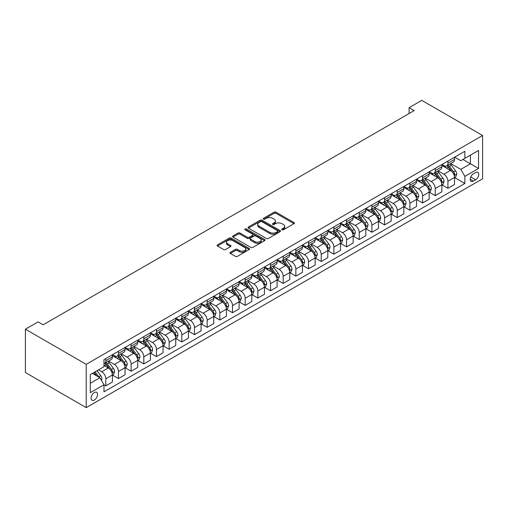 <?xml version="1.0" encoding="UTF-8"?>
<svg xmlns="http://www.w3.org/2000/svg" width="508" height="508" viewBox="0 0 508 508"><rect width="100%" height="100%" fill="white"/><g stroke="black" fill="none" stroke-linecap="round" stroke-linejoin="round"><path stroke-width="0.76" d="M282.01 229.787A0.984 0.572 0 0 0 283.401 229.787L293.973 223.685A1.41 0.813 0 0 0 294.386 223.107A1.41 0.813 0 0 0 293.973 222.536L276.06 212.192A1.41 0.813 0 0 0 274.072 212.192L263.5 218.294A0.984 0.572 0 0 0 263.214 218.7A0.984 0.572 0 0 0 263.5 219.1A0.984 0.572 0 0 0 264.89 219.1L266.262 218.313A4.502 2.597 0 0 1 272.631 218.313L274.123 219.17A4.502 2.597 0 0 1 275.444 221.012A4.502 2.597 0 0 1 274.123 222.847L272.752 223.641A0.984 0.572 0 0 0 272.466 224.041A0.984 0.572 0 0 0 272.752 224.441A0.984 0.572 0 0 0 274.149 224.441L275.514 223.653A4.502 2.597 0 0 1 281.883 223.653L283.375 224.517A4.502 2.597 0 0 1 284.696 226.352A4.502 2.597 0 0 1 283.375 228.194L282.01 228.981A0.984 0.572 0 0 0 281.718 229.381A0.984 0.572 0 0 0 282.01 229.787L282.01 228.981M94.336 400.031A4.585 2.648 120 0 0 97.333 395.986A4.585 2.648 120 0 0 96.628 392.309A4.585 2.648 120 0 0 94.336 392.538A4.585 2.648 120 0 0 91.338 396.577A4.585 2.648 120 0 0 92.043 400.253A4.585 2.648 120 0 0 94.336 400.031M230.391 252.292A1.41 0.813 0 0 0 229.978 252.863A1.41 0.813 0 0 0 230.391 253.441L235.414 256.343A1.41 0.813 0 0 0 237.407 256.343L249.149 249.561A1.41 0.813 0 0 0 249.561 248.99A1.41 0.813 0 0 0 249.149 248.412L231.235 238.074A1.41 0.813 0 0 0 229.248 238.074L217.5 244.85A1.41 0.813 0 0 0 217.094 245.428A1.41 0.813 0 0 0 217.5 245.999L223.571 249.504A1.41 0.813 0 0 0 225.565 249.504L230.588 246.602A1.41 0.813 0 0 0 231 246.031A1.41 0.813 0 0 0 230.588 245.453L227.578 243.719A3.766 2.172 0 0 1 226.473 242.183A3.766 2.172 0 0 1 228.797 240.17A3.766 2.172 0 0 1 232.899 240.646L244.691 247.453A3.766 2.172 0 0 1 245.796 248.99A3.766 2.172 0 0 1 243.472 250.996A3.766 2.172 0 0 1 239.37 250.527L237.407 249.39A1.41 0.813 0 0 0 235.414 249.39L230.391 252.292L230.391 253.441M482.6 135.477L421.773 100.362L409.105 107.677L414.172 110.604L43.142 324.822L38.075 321.894L25.4 329.209L86.227 364.325L482.6 135.477L482.6 178.791L86.227 407.638L86.227 364.325M266.363 238.474A1.41 0.813 0 0 0 268.351 238.474L280.092 231.699A1.41 0.813 0 0 0 280.505 231.121A1.41 0.813 0 0 0 280.092 230.549L262.179 220.205A1.41 0.813 0 0 0 260.191 220.205L248.45 226.987A1.41 0.813 0 0 0 248.037 227.559A1.41 0.813 0 0 0 248.45 228.136L266.363 238.474M245.408 229.997A0.984 0.572 0 0 1 246.412 230.137L264.598 240.64L252.876 247.409A1.41 0.813 0 0 1 250.889 247.409L232.975 237.065L238.004 234.188L238.004 233.02L232.975 235.922A1.41 0.813 0 0 0 232.562 236.493A1.41 0.813 0 0 0 232.975 237.065L232.975 235.922M238.004 234.188A1.41 0.813 0 0 1 239.992 234.188L239.992 233.02A1.41 0.813 0 0 0 238.004 233.02M239.992 233.02L247.256 237.211A1.41 0.813 0 0 0 249.244 237.211L252.578 235.287A1.41 0.813 0 0 0 252.99 234.715A1.41 0.813 0 0 0 252.578 234.137L245.015 229.775A0.984 0.572 0 0 1 244.729 229.368A0.984 0.572 0 0 1 245.339 228.841A0.984 0.572 0 0 1 246.412 228.968L264.617 239.478A1.41 0.813 0 0 1 265.03 240.055A1.41 0.813 0 0 1 264.617 240.627L264.617 239.478M475.602 172.529L473.373 173.819A4.445 2.565 120 0 0 470.471 177.73A4.445 2.565 120 0 0 471.151 181.292A4.445 2.565 120 0 0 473.373 181.077L475.602 179.788A4.445 2.565 120 0 0 478.511 175.87A4.445 2.565 120 0 0 477.825 172.307A4.445 2.565 120 0 0 475.602 172.529M454.673 157.162L460.807 160.706L464.858 158.363L464.858 151.282L103.969 359.645L103.969 366.725L90.278 374.625L90.278 392.652L103.969 384.753L103.969 391.833L464.858 183.477L464.858 176.39L460.807 169.367L450.723 163.551M464.858 158.363L478.542 150.463L478.542 168.491L464.858 176.39M25.4 329.209L25.4 372.523L86.227 407.638M409.105 107.677L409.105 113.532M462.934 159.474L470.433 163.811L470.433 155.143L478.542 150.463M460.807 169.367L470.433 163.811L478.542 168.491M90.278 383.286L99.911 377.73L92.412 373.399M103.969 384.81L105.791 385.864L105.791 378.784A5.734 3.308 -120 0 0 101.733 371.761L98.489 369.887M105.791 385.864L112.382 382.06L112.382 374.98A5.734 3.308 -120 0 0 108.325 367.957L103.969 365.436M112.535 375.126L118.459 378.549L118.459 371.469A5.734 3.308 -120 0 0 114.408 364.446L108.585 361.08M118.459 378.549L125.051 374.745L125.051 367.659A5.734 3.308 -120 0 0 120.999 360.636L112.382 355.663M125.203 367.811L131.134 371.234L131.134 364.147A5.734 3.308 -120 0 0 127.076 357.124L121.26 353.765M131.134 371.234L137.725 367.43L137.725 360.343A5.734 3.308 -120 0 0 133.667 353.32L125.051 348.348M137.878 360.49L143.808 363.918L143.808 356.832A5.734 3.308 -120 0 0 139.751 349.809L133.928 346.45M143.808 363.918L150.393 360.115L150.393 353.028A5.734 3.308 -120 0 0 146.342 346.005L137.725 341.033M150.546 353.174L156.477 356.597L156.477 349.517A5.734 3.308 -120 0 0 152.425 342.494L146.602 339.134M156.477 356.597L163.068 352.793L163.068 345.713A5.734 3.308 -120 0 0 159.01 338.69L150.393 333.718M163.22 345.859L169.151 349.282L169.151 342.202A5.734 3.308 -120 0 0 165.094 335.178L159.271 331.819M169.151 349.282L175.736 345.478L175.736 338.398A5.734 3.308 -120 0 0 171.685 331.375L163.068 326.396M175.889 338.544L181.82 341.967L181.82 334.886A5.734 3.308 -120 0 0 177.768 327.863L171.945 324.504M181.82 341.967L188.411 338.163L188.411 331.083A5.734 3.308 -120 0 0 184.353 324.06L175.736 319.081M188.563 331.229L194.494 334.651L194.494 327.571A5.734 3.308 -120 0 0 190.436 320.548L184.614 317.183M194.494 334.651L201.085 330.848L201.085 323.767A5.734 3.308 -120 0 0 197.028 316.744L188.411 311.766M201.231 323.913L207.162 327.336L207.162 320.256A5.734 3.308 -120 0 0 203.111 313.233L197.288 309.867M207.162 327.336L213.754 323.533L213.754 316.452A5.734 3.308 -120 0 0 209.702 309.429L201.085 304.451M213.906 316.598L219.837 320.021L219.837 312.941A5.734 3.308 -120 0 0 215.779 305.918L209.956 302.552M219.837 320.021L226.428 316.217L226.428 309.131A5.734 3.308 -120 0 0 222.371 302.108L213.754 297.136M226.581 309.283L232.512 312.706L232.512 305.619A5.734 3.308 -120 0 0 228.454 298.596L222.631 295.237M232.512 312.706L239.097 308.902L239.097 301.815A5.734 3.308 -120 0 0 235.045 294.792L226.428 289.82M239.249 301.962L245.18 305.391L245.18 298.304A5.734 3.308 -120 0 0 241.129 291.281L235.306 287.922M245.18 305.391L251.771 301.581L251.771 294.5A5.734 3.308 -120 0 0 247.714 287.477L239.097 282.505M251.924 294.646L257.854 298.069L257.854 290.989A5.734 3.308 -120 0 0 253.797 283.966L247.974 280.606M257.854 298.069L264.439 294.265L264.439 287.185A5.734 3.308 -120 0 0 260.388 280.162L251.771 275.19M264.592 287.331L270.523 290.754L270.523 283.674A5.734 3.308 -120 0 0 266.471 276.65L260.648 273.291M270.523 290.754L277.114 286.95L277.114 279.87A5.734 3.308 -120 0 0 273.056 272.847L264.439 267.868M277.266 280.016L283.197 283.439L283.197 276.358A5.734 3.308 -120 0 0 279.14 269.335L273.317 265.976M283.197 283.439L289.782 279.635L289.782 272.555A5.734 3.308 -120 0 0 285.731 265.532L277.114 260.553M289.935 272.701L295.866 276.123L295.866 269.043A5.734 3.308 -120 0 0 291.814 262.02L285.991 258.655M295.866 276.123L302.457 272.32L302.457 265.24A5.734 3.308 -120 0 0 298.399 258.216L289.782 253.238M302.609 265.386L308.54 268.808L308.54 261.728A5.734 3.308 -120 0 0 304.483 254.705L298.66 251.339M308.54 268.808L315.131 265.005L315.131 257.924A5.734 3.308 -120 0 0 311.074 250.901L302.457 245.923M315.284 258.07L321.208 261.493L321.208 254.413A5.734 3.308 -120 0 0 317.157 247.383L311.334 244.024M321.208 261.493L327.8 257.689L327.8 250.603A5.734 3.308 -120 0 0 323.748 243.58L315.131 238.608M327.952 250.749L333.883 254.178L333.883 247.091A5.734 3.308 -120 0 0 329.825 240.068L324.009 236.709M333.883 254.178L340.474 250.374L340.474 243.288A5.734 3.308 -120 0 0 336.417 236.264L327.8 231.292M340.627 243.434L346.558 246.863L346.558 239.776A5.734 3.308 -120 0 0 342.5 232.753L336.677 229.394M346.558 246.863L353.143 243.053L353.143 235.972A5.734 3.308 -120 0 0 349.091 228.949L340.474 223.977M353.295 236.118L359.226 239.541L359.226 232.461A5.734 3.308 -120 0 0 355.175 225.438L349.352 222.079M359.226 239.541L365.817 235.737L365.817 228.657A5.734 3.308 -120 0 0 361.76 221.634L353.143 216.662M365.97 228.803L371.9 232.226L371.9 225.146A5.734 3.308 -120 0 0 367.843 218.123L362.02 214.763M371.9 232.226L378.485 228.422L378.485 221.342A5.734 3.308 -120 0 0 374.434 214.319L365.817 209.34M378.638 221.488L384.569 224.911L384.569 217.83A5.734 3.308 -120 0 0 380.517 210.807L374.694 207.442M384.569 224.911L391.16 221.107L391.16 214.027A5.734 3.308 -120 0 0 387.102 207.004L378.485 202.025M391.312 214.173L397.243 217.595L397.243 210.515A5.734 3.308 -120 0 0 393.186 203.492L387.363 200.127M397.243 217.595L403.835 213.792L403.835 206.712A5.734 3.308 -120 0 0 399.777 199.688L391.16 194.71M403.987 206.858L409.912 210.28L409.912 203.2A5.734 3.308 -120 0 0 405.86 196.177L400.037 192.811M409.912 210.28L416.503 206.477L416.503 199.396A5.734 3.308 -120 0 0 412.452 192.367L403.835 187.395M416.655 199.542L422.586 202.965L422.586 195.885A5.734 3.308 -120 0 0 418.529 188.855L412.712 185.496M422.586 202.965L429.177 199.161L429.177 192.075A5.734 3.308 -120 0 0 425.12 185.052L416.503 180.08M429.33 192.221L435.261 195.65L435.261 188.563A5.734 3.308 -120 0 0 431.203 181.54L425.38 178.181M435.261 195.65L441.846 191.846L441.846 184.76A5.734 3.308 -120 0 0 437.794 177.736L429.177 172.764M441.998 184.906L447.929 188.335L447.929 181.248A5.734 3.308 -120 0 0 443.878 174.225L438.055 170.866M447.929 188.335L454.52 184.525L454.52 177.444A5.734 3.308 -120 0 0 450.463 170.421L441.846 165.449M441.998 164.484L443.878 165.564A5.734 3.308 -120 0 0 446.742 165.849A5.734 3.308 -120 0 0 447.929 163.22L447.929 161.055M429.33 171.799L431.203 172.879A5.734 3.308 -120 0 0 434.073 173.165A5.734 3.308 -120 0 0 435.261 170.536L435.261 168.37M416.655 179.114L418.529 180.194A5.734 3.308 -120 0 0 421.399 180.48A5.734 3.308 -120 0 0 422.586 177.857L422.586 175.692M403.981 186.43L405.86 187.509A5.734 3.308 -120 0 0 408.724 187.795A5.734 3.308 -120 0 0 409.912 185.172L409.912 183.007M391.312 193.745L393.186 194.831A5.734 3.308 -120 0 0 396.056 195.11A5.734 3.308 -120 0 0 397.243 192.488L397.243 190.322M378.638 201.06L380.517 202.146A5.734 3.308 -120 0 0 383.381 202.425A5.734 3.308 -120 0 0 384.569 199.803L384.569 197.637M365.97 208.375L367.843 209.461A5.734 3.308 -120 0 0 370.713 209.747A5.734 3.308 -120 0 0 371.9 207.118L371.9 204.953M353.295 215.69L355.175 216.776A5.734 3.308 -120 0 0 358.038 217.062A5.734 3.308 -120 0 0 359.226 214.433L359.226 212.268M340.627 223.012L342.5 224.091A5.734 3.308 -120 0 0 345.37 224.377A5.734 3.308 -120 0 0 346.558 221.748L346.558 219.583M327.952 230.327L329.825 231.407A5.734 3.308 -120 0 0 332.696 231.692A5.734 3.308 -120 0 0 333.883 229.07L333.883 226.898M315.284 237.642L317.157 238.722A5.734 3.308 -120 0 0 320.021 239.008A5.734 3.308 -120 0 0 321.208 236.385L321.208 234.22M302.609 244.958L304.483 246.037A5.734 3.308 -120 0 0 307.353 246.323A5.734 3.308 -120 0 0 308.54 243.7L308.54 241.535M289.935 252.273L291.814 253.359A5.734 3.308 -120 0 0 294.678 253.638A5.734 3.308 -120 0 0 295.866 251.016L295.866 248.85M277.266 259.588L279.14 260.674A5.734 3.308 -120 0 0 282.01 260.953A5.734 3.308 -120 0 0 283.197 258.331L283.197 256.165M264.592 266.903L266.471 267.989A5.734 3.308 -120 0 0 269.335 268.275A5.734 3.308 -120 0 0 270.523 265.646L270.523 263.481M251.924 274.218L253.797 275.304A5.734 3.308 -120 0 0 256.667 275.59A5.734 3.308 -120 0 0 257.854 272.961L257.854 270.796M239.249 281.54L241.129 282.619A5.734 3.308 -120 0 0 243.992 282.905A5.734 3.308 -120 0 0 245.18 280.276L245.18 278.111M226.581 288.855L228.454 289.935A5.734 3.308 -120 0 0 231.318 290.22A5.734 3.308 -120 0 0 232.512 287.598L232.512 285.433M213.906 296.17L215.779 297.25A5.734 3.308 -120 0 0 218.65 297.536A5.734 3.308 -120 0 0 219.837 294.913L219.837 292.748M201.231 303.486L203.111 304.571A5.734 3.308 -120 0 0 205.975 304.851A5.734 3.308 -120 0 0 207.162 302.228L207.162 300.063M188.563 310.801L190.436 311.887A5.734 3.308 -120 0 0 193.307 312.166A5.734 3.308 -120 0 0 194.494 309.543L194.494 307.378M175.889 318.116L177.768 319.202A5.734 3.308 -120 0 0 180.632 319.481A5.734 3.308 -120 0 0 181.82 316.859L181.82 314.693M163.22 325.431L165.094 326.517A5.734 3.308 -120 0 0 167.964 326.803A5.734 3.308 -120 0 0 169.151 324.174L169.151 322.009M150.546 332.746L152.425 333.832A5.734 3.308 -120 0 0 155.289 334.118A5.734 3.308 -120 0 0 156.477 331.489L156.477 329.324M137.878 340.068L139.751 341.147A5.734 3.308 -120 0 0 142.621 341.433A5.734 3.308 -120 0 0 143.808 338.804L143.808 336.639M125.203 347.383L127.076 348.463A5.734 3.308 -120 0 0 129.946 348.748A5.734 3.308 -120 0 0 131.134 346.126L131.134 343.96M112.528 354.698L114.408 355.778A5.734 3.308 -120 0 0 117.272 356.064A5.734 3.308 -120 0 0 118.459 353.441L118.459 351.276M454.673 177.59L464.858 183.477M446.742 165.849L453.333 162.046A5.734 3.308 -120 0 0 454.52 159.417L454.52 157.251M434.073 173.165L440.658 169.361A5.734 3.308 -120 0 0 441.846 166.732L441.846 164.567M421.399 180.48L427.99 176.676A5.734 3.308 -120 0 0 429.177 174.054L429.177 171.882M408.724 187.795L415.315 183.991A5.734 3.308 -120 0 0 416.503 181.369L416.503 179.203M396.056 195.11L402.647 191.306A5.734 3.308 -120 0 0 403.835 188.684L403.835 186.519M383.381 202.425L389.973 198.622A5.734 3.308 -120 0 0 391.16 195.999L391.16 193.834M370.713 209.747L377.298 205.937A5.734 3.308 -120 0 0 378.485 203.314L378.485 201.149M358.038 217.062L364.63 213.258A5.734 3.308 -120 0 0 365.817 210.63L365.817 208.464M345.37 224.377L351.955 220.574A5.734 3.308 -120 0 0 353.143 217.945L353.143 215.779M332.696 231.692L339.287 227.889A5.734 3.308 -120 0 0 340.474 225.26L340.474 223.095M320.021 239.008L326.612 235.204A5.734 3.308 -120 0 0 327.8 232.581L327.8 230.41M307.353 246.323L313.944 242.519A5.734 3.308 -120 0 0 315.131 239.897L315.131 237.731M294.678 253.638L301.269 249.834A5.734 3.308 -120 0 0 302.457 247.212L302.457 245.046M282.01 260.953L288.595 257.15A5.734 3.308 -120 0 0 289.782 254.527L289.782 252.362M269.335 268.275L275.927 264.465A5.734 3.308 -120 0 0 277.114 261.842L277.114 259.677M256.667 275.59L263.252 271.786A5.734 3.308 -120 0 0 264.439 269.157L264.439 266.992M243.992 282.905L250.584 279.102A5.734 3.308 -120 0 0 251.771 276.473L251.771 274.307M231.318 290.22L237.909 286.417A5.734 3.308 -120 0 0 239.097 283.788L239.097 281.623M218.65 297.536L225.241 293.732A5.734 3.308 -120 0 0 226.428 291.109L226.428 288.944M205.975 304.851L212.566 301.047A5.734 3.308 -120 0 0 213.754 298.425L213.754 296.259M193.307 312.166L199.892 308.362A5.734 3.308 -120 0 0 201.085 305.74L201.085 303.574M180.632 319.481L187.223 315.678A5.734 3.308 -120 0 0 188.411 313.055L188.411 310.89M167.964 326.803L174.549 322.999A5.734 3.308 -120 0 0 175.736 320.37L175.736 318.205M155.289 334.118L161.881 330.314A5.734 3.308 -120 0 0 163.068 327.685L163.068 325.52M142.621 341.433L149.206 337.63A5.734 3.308 -120 0 0 150.393 335.001L150.393 332.835M129.946 348.748L136.538 344.945A5.734 3.308 -120 0 0 137.725 342.316L137.725 340.15M117.272 356.064L123.863 352.26A5.734 3.308 -120 0 0 125.051 349.637L125.051 347.472M103.969 363.614A5.734 3.308 -120 0 0 104.604 363.379L111.195 359.575A5.734 3.308 -120 0 0 112.382 356.953L112.382 354.787M104.604 363.379A5.734 3.308 -120 0 0 105.791 360.756L105.791 358.591M99.911 377.73L103.969 384.753M282.404 229.927L283.375 229.362A4.502 2.597 0 0 0 284.696 227.527L284.696 226.352M275.444 221.012L275.444 222.18A4.502 2.597 0 0 1 274.123 224.022L273.145 224.58M293.954 223.691L276.06 213.36A1.41 0.813 0 0 0 274.072 213.36L263.893 219.24M280.073 231.705L262.179 221.38A1.41 0.813 0 0 0 260.191 221.38L248.469 228.143M277.603 231.521A0.984 0.572 0 0 0 277.895 231.121A0.984 0.572 0 0 0 277.603 230.721L261.88 221.64A0.984 0.572 0 0 0 260.49 221.64L259.048 222.479A4.502 2.597 0 0 0 257.727 224.314A4.502 2.597 0 0 0 259.048 226.155L269.792 232.359A4.502 2.597 0 0 0 276.161 232.359L277.603 231.521L277.603 232.696A0.984 0.572 0 0 0 277.895 232.289L277.895 231.121M257.727 224.314L257.727 225.482A4.502 2.597 0 0 0 259.048 227.324L259.048 226.155M277.603 232.696L276.161 233.528A4.502 2.597 0 0 1 269.792 233.528L259.048 227.324M239.992 234.188L247.256 238.379A1.41 0.813 0 0 0 249.244 238.379L252.578 236.455A1.41 0.813 0 0 0 252.99 235.883L252.99 234.715M254.794 241.56A3.766 2.172 0 0 0 258.896 242.037A3.766 2.172 0 0 0 261.22 240.024A3.766 2.172 0 0 0 260.115 238.487L255.962 236.093A1.41 0.813 0 0 0 253.975 236.093L250.641 238.017A1.41 0.813 0 0 0 250.228 238.589A1.41 0.813 0 0 0 250.641 239.166L254.794 241.56L254.794 242.735A3.766 2.172 0 0 0 258.896 243.205A3.766 2.172 0 0 0 261.22 241.198L261.22 240.024M250.228 238.589L250.228 239.763A1.41 0.813 0 0 0 250.641 240.335L250.641 239.166M254.794 242.735L250.641 240.335M245.796 248.99L245.796 250.158A3.766 2.172 0 0 1 243.472 252.165A3.766 2.172 0 0 1 239.37 251.695L237.407 250.558A1.41 0.813 0 0 0 235.414 250.558L230.41 253.454M226.473 242.183L226.473 243.351A3.766 2.172 0 0 0 227.578 244.888L227.578 243.719M230.569 246.615L227.578 244.888M249.13 249.574L231.235 239.243A1.41 0.813 0 0 0 229.248 239.243L217.519 246.012M454.52 177.679L455.733 176.975L456.749 174.054A3.797 2.191 -120 0 0 455.536 170.815L451.396 165.284A10.966 6.331 -120 0 0 450.196 163.855M446.081 167.888A10.966 6.331 -120 0 0 443.833 165.538M454.171 175.355L454.698 174.212A3.797 2.191 -120 0 0 453.612 171.926L449.466 166.395A10.966 6.331 -120 0 0 448.272 164.967M447.25 165.557A9.106 5.258 60 0 1 448.748 167.253L452.253 171.933M447.053 165.665A10.966 6.331 60 0 1 448.253 167.1L451.009 170.777M441.846 184.995L443.065 184.296L444.075 181.369A3.797 2.191 -120 0 0 442.862 178.13L438.721 172.599A10.966 6.331 -120 0 0 437.528 171.171M433.407 175.203A10.966 6.331 -120 0 0 431.159 172.853M441.503 182.67L442.024 181.527A3.797 2.191 -120 0 0 440.938 179.241L436.797 173.717A10.966 6.331 -120 0 0 435.597 172.282M434.581 172.872A9.106 5.258 60 0 1 436.074 174.568L439.579 179.248M434.384 172.98A10.966 6.331 60 0 1 435.578 174.415L438.334 178.092M429.177 192.31L430.39 191.611L431.406 188.684A3.797 2.191 -120 0 0 430.193 185.445L426.053 179.921A10.966 6.331 -120 0 0 424.853 178.486M420.732 182.524A10.966 6.331 -120 0 0 418.49 180.175M428.828 189.986L429.355 188.843A3.797 2.191 -120 0 0 428.269 186.557L424.123 181.032A10.966 6.331 -120 0 0 422.929 179.597M421.907 180.188A9.106 5.258 60 0 1 423.399 181.883L426.904 186.563M421.71 180.302A10.966 6.331 60 0 1 422.91 181.731L425.66 185.407M416.503 199.625L417.722 198.926L418.732 195.999A3.797 2.191 -120 0 0 417.519 192.761L413.379 187.236A10.966 6.331 -120 0 0 412.185 185.801M408.064 189.84A10.966 6.331 -120 0 0 405.816 187.49M416.16 197.301L416.681 196.158A3.797 2.191 -120 0 0 415.595 193.878L411.455 188.347A10.966 6.331 -120 0 0 410.254 186.912M409.238 187.503A9.106 5.258 60 0 1 410.731 189.198L414.236 193.878M409.042 187.617A10.966 6.331 60 0 1 410.235 189.046L412.991 192.722M403.835 206.946L405.047 206.242L406.063 203.314A3.797 2.191 -120 0 0 404.851 200.082L400.704 194.551A10.966 6.331 -120 0 0 399.51 193.116M395.389 197.155A10.966 6.331 -120 0 0 393.148 194.805M403.485 204.616L404.012 203.479A3.797 2.191 -120 0 0 402.92 201.193L398.78 195.663A10.966 6.331 -120 0 0 397.586 194.227M396.564 194.818A9.106 5.258 60 0 1 398.056 196.52L401.561 201.193M396.367 194.932A10.966 6.331 60 0 1 397.567 196.367L400.317 200.038M391.16 214.262L392.379 213.557L393.389 210.63A3.797 2.191 -120 0 0 392.176 207.397L388.036 201.867A10.966 6.331 -120 0 0 386.836 200.431M382.721 204.47A10.966 6.331 -120 0 0 380.473 202.121M390.811 211.931L391.338 210.795A3.797 2.191 -120 0 0 390.252 208.509L386.112 202.978A10.966 6.331 -120 0 0 384.912 201.543M383.889 202.133A9.106 5.258 60 0 1 385.388 203.835L388.893 208.515M383.699 202.248A10.966 6.331 60 0 1 384.893 203.683L387.648 207.359M378.485 221.577L379.705 220.872L380.721 217.945A3.797 2.191 -120 0 0 379.508 214.713L375.361 209.182A10.966 6.331 -120 0 0 374.167 207.747M370.046 211.785A10.966 6.331 -120 0 0 367.805 209.436M378.142 219.246L378.67 218.11A3.797 2.191 -120 0 0 377.577 215.824L373.437 210.293A10.966 6.331 -120 0 0 372.243 208.858M371.221 209.448A9.106 5.258 60 0 1 372.713 211.15L376.218 215.83M371.024 209.563A10.966 6.331 60 0 1 372.218 210.998L374.974 214.674M365.817 228.892L367.03 228.187L368.046 225.26A3.797 2.191 -120 0 0 366.833 222.028L362.693 216.497A10.966 6.331 -120 0 0 361.493 215.062M357.378 219.1A10.966 6.331 -120 0 0 355.13 216.751M365.468 226.562L365.995 225.425A3.797 2.191 -120 0 0 364.909 223.139L360.763 217.608A10.966 6.331 -120 0 0 359.569 216.179M358.546 216.764A9.106 5.258 60 0 1 360.045 218.465L363.55 223.145M358.35 216.878A10.966 6.331 60 0 1 359.55 218.313L362.306 221.99M353.143 236.207L354.362 235.502L355.371 232.581A3.797 2.191 -120 0 0 354.165 229.343L350.018 223.812A10.966 6.331 -120 0 0 348.825 222.383M344.703 226.416A10.966 6.331 -120 0 0 342.455 224.066M352.8 233.883L353.32 232.74A3.797 2.191 -120 0 0 352.235 230.454L348.094 224.923A10.966 6.331 -120 0 0 346.894 223.495M345.878 224.085A9.106 5.258 60 0 1 347.37 225.781L350.876 230.461M345.681 224.193A10.966 6.331 60 0 1 346.875 225.628L349.631 229.305M340.474 243.523L341.687 242.824L342.703 239.897A3.797 2.191 -120 0 0 341.49 236.658L337.35 231.127A10.966 6.331 -120 0 0 336.15 229.699M332.029 233.731A10.966 6.331 -120 0 0 329.787 231.381M340.125 241.198L340.652 240.055A3.797 2.191 -120 0 0 339.566 237.769L335.42 232.245A10.966 6.331 -120 0 0 334.226 230.81M333.204 231.4A9.106 5.258 60 0 1 334.696 233.096L338.207 237.776M333.007 231.508A10.966 6.331 60 0 1 334.207 232.943L336.956 236.62M327.8 250.838L329.019 250.139L330.029 247.212A3.797 2.191 -120 0 0 328.816 243.973L324.675 238.449A10.966 6.331 -120 0 0 323.482 237.014M319.361 241.052A10.966 6.331 -120 0 0 317.113 238.703M327.457 248.514L327.978 247.371A3.797 2.191 -120 0 0 326.892 245.085L322.751 239.56A10.966 6.331 -120 0 0 321.551 238.125M320.535 238.716A9.106 5.258 60 0 1 322.028 240.411L325.533 245.091M320.338 238.83A10.966 6.331 60 0 1 321.532 240.259L324.288 243.935M315.131 258.153L316.344 257.454L317.36 254.527A3.797 2.191 -120 0 0 316.147 251.289L312.007 245.764A10.966 6.331 -120 0 0 310.807 244.329M306.686 248.368A10.966 6.331 -120 0 0 304.444 246.018M314.782 255.829L315.309 254.686A3.797 2.191 -120 0 0 314.223 252.406L310.077 246.875A10.966 6.331 -120 0 0 308.883 245.44M307.861 246.031A9.106 5.258 60 0 1 309.353 247.726L312.858 252.406M307.664 246.145A10.966 6.331 60 0 1 308.864 247.574L311.614 251.25M302.457 265.474L303.676 264.77L304.686 261.842A3.797 2.191 -120 0 0 303.473 258.61L299.333 253.079A10.966 6.331 -120 0 0 298.139 251.644M294.018 255.683A10.966 6.331 -120 0 0 291.77 253.333M302.114 263.144L302.635 262.007A3.797 2.191 -120 0 0 301.549 259.721L297.409 254.191A10.966 6.331 -120 0 0 296.208 252.755M295.186 253.346A9.106 5.258 60 0 1 296.685 255.048L300.19 259.721M294.996 253.46A10.966 6.331 60 0 1 296.189 254.895L298.945 258.566M289.782 272.79L291.001 272.085L292.017 269.157A3.797 2.191 -120 0 0 290.805 265.925L286.658 260.394A10.966 6.331 -120 0 0 285.464 258.959M281.343 262.998A10.966 6.331 -120 0 0 279.102 260.648M289.439 270.459L289.966 269.323A3.797 2.191 -120 0 0 288.874 267.037L284.734 261.506A10.966 6.331 -120 0 0 283.54 260.071M282.518 260.661A9.106 5.258 60 0 1 284.01 262.363L287.515 267.043M282.321 260.775A10.966 6.331 60 0 1 283.515 262.211L286.271 265.887M277.114 280.105L278.327 279.4L279.343 276.473A3.797 2.191 -120 0 0 278.13 273.24L273.99 267.71A10.966 6.331 -120 0 0 272.79 266.275M268.675 270.313A10.966 6.331 -120 0 0 266.427 267.964M276.765 277.774L277.292 276.638A3.797 2.191 -120 0 0 276.206 274.352L272.066 268.821A10.966 6.331 -120 0 0 270.866 267.392M269.843 267.976A9.106 5.258 60 0 1 271.342 269.678L274.847 274.358M269.646 268.091A10.966 6.331 60 0 1 270.847 269.526L273.602 273.202M264.439 287.42L265.659 286.715L266.668 283.788A3.797 2.191 -120 0 0 265.462 280.556L261.315 275.025A10.966 6.331 -120 0 0 260.121 273.596M256 277.628A10.966 6.331 -120 0 0 253.752 275.279M264.096 285.09L264.624 283.953A3.797 2.191 -120 0 0 263.531 281.667L259.391 276.136A10.966 6.331 -120 0 0 258.191 274.707M257.175 275.292A9.106 5.258 60 0 1 258.667 276.993L262.172 281.673M256.978 275.406A10.966 6.331 60 0 1 258.172 276.841L260.928 280.518M251.771 294.735L252.984 294.03L254 291.109A3.797 2.191 -120 0 0 252.787 287.871L248.647 282.34A10.966 6.331 -120 0 0 247.447 280.911M243.326 284.944A10.966 6.331 -120 0 0 241.084 282.594M251.422 292.411L251.949 291.268A3.797 2.191 -120 0 0 250.863 288.982L246.717 283.451A10.966 6.331 -120 0 0 245.523 282.023M244.5 282.613A9.106 5.258 60 0 1 245.999 284.309L249.504 288.989M244.304 282.721A10.966 6.331 60 0 1 245.504 284.156L248.253 287.833M239.097 302.05L240.316 301.352L241.325 298.425A3.797 2.191 -120 0 0 240.113 295.186L235.972 289.655A10.966 6.331 -120 0 0 234.779 288.226M230.657 292.265A10.966 6.331 -120 0 0 228.41 289.909M238.754 299.726L239.274 298.583A3.797 2.191 -120 0 0 238.189 296.297L234.048 290.773A10.966 6.331 -120 0 0 232.848 289.338M231.832 289.928A9.106 5.258 60 0 1 233.324 291.624L236.83 296.304M231.635 290.043A10.966 6.331 60 0 1 232.829 291.471L235.585 295.148M226.428 309.366L227.641 308.667L228.657 305.74A3.797 2.191 -120 0 0 227.444 302.501L223.304 296.977A10.966 6.331 -120 0 0 222.104 295.542M217.983 299.58A10.966 6.331 -120 0 0 215.741 297.231M226.079 307.042L226.606 305.899A3.797 2.191 -120 0 0 225.52 303.613L221.374 298.088A10.966 6.331 -120 0 0 220.18 296.653M219.158 297.244A9.106 5.258 60 0 1 220.65 298.939L224.155 303.619M218.961 297.358A10.966 6.331 60 0 1 220.161 298.787L222.91 302.463M213.754 316.681L214.973 315.982L215.983 313.055A3.797 2.191 -120 0 0 214.77 309.823L210.63 304.292A10.966 6.331 -120 0 0 209.436 302.857M205.315 306.896A10.966 6.331 -120 0 0 203.067 304.546M213.411 314.357L213.931 313.214A3.797 2.191 -120 0 0 212.846 310.934L208.705 305.403A10.966 6.331 -120 0 0 207.505 303.968M206.489 304.559A9.106 5.258 60 0 1 207.982 306.261L211.487 310.934M206.292 304.673A10.966 6.331 60 0 1 207.486 306.102L210.242 309.778M201.085 324.002L202.298 323.298L203.314 320.37A3.797 2.191 -120 0 0 202.101 317.138L197.955 311.607A10.966 6.331 -120 0 0 196.761 310.172M192.64 314.211A10.966 6.331 -120 0 0 190.398 311.861M200.736 321.672L201.263 320.535A3.797 2.191 -120 0 0 200.171 318.249L196.031 312.718A10.966 6.331 -120 0 0 194.837 311.283M193.815 311.874A9.106 5.258 60 0 1 195.307 313.576L198.812 318.256M193.618 311.988A10.966 6.331 60 0 1 194.818 313.423L197.568 317.1M188.411 331.318L189.63 330.613L190.64 327.685A3.797 2.191 -120 0 0 189.427 324.453L185.287 318.922A10.966 6.331 -120 0 0 184.087 317.487M179.972 321.526A10.966 6.331 -120 0 0 177.724 319.176M188.062 328.987L188.589 327.85A3.797 2.191 -120 0 0 187.503 325.565L183.363 320.034A10.966 6.331 -120 0 0 182.162 318.599M181.14 319.189A9.106 5.258 60 0 1 182.639 320.891L186.144 325.571M180.95 319.303A10.966 6.331 60 0 1 182.143 320.739L184.899 324.415M175.736 338.633L176.955 337.928L177.971 335.001A3.797 2.191 -120 0 0 176.759 331.768L172.612 326.238A10.966 6.331 -120 0 0 171.418 324.803M167.297 328.841A10.966 6.331 -120 0 0 165.056 326.492M175.393 336.302L175.92 335.166A3.797 2.191 -120 0 0 174.828 332.88L170.688 327.349A10.966 6.331 -120 0 0 169.494 325.92M168.472 326.504A9.106 5.258 60 0 1 169.964 328.206L173.469 332.886M168.275 326.619A10.966 6.331 60 0 1 169.469 328.054L172.225 331.73M163.068 345.948L164.281 345.243L165.297 342.316A3.797 2.191 -120 0 0 164.084 339.084L159.944 333.553A10.966 6.331 -120 0 0 158.744 332.124M154.629 336.156A10.966 6.331 -120 0 0 152.381 333.807M162.719 343.624L163.246 342.481A3.797 2.191 -120 0 0 162.16 340.195L158.013 334.664A10.966 6.331 -120 0 0 156.82 333.235M155.797 333.82A9.106 5.258 60 0 1 157.296 335.521L160.801 340.201M155.6 333.934A10.966 6.331 60 0 1 156.801 335.369L159.556 339.046M150.393 353.263L151.613 352.565L152.622 349.637A3.797 2.191 -120 0 0 151.409 346.399L147.269 340.868A10.966 6.331 -120 0 0 146.075 339.439M141.954 343.471A10.966 6.331 -120 0 0 139.706 341.122M150.05 350.939L150.571 349.796A3.797 2.191 -120 0 0 149.485 347.51L145.345 341.986A10.966 6.331 -120 0 0 144.145 340.55M143.129 341.141A9.106 5.258 60 0 1 144.621 342.837L148.126 347.516M142.932 341.249A10.966 6.331 60 0 1 144.126 342.684L146.882 346.361M137.725 360.578L138.938 359.88L139.954 356.953A3.797 2.191 -120 0 0 138.741 353.714L134.601 348.19A10.966 6.331 -120 0 0 133.401 346.754M129.28 350.793A10.966 6.331 -120 0 0 127.038 348.437M137.376 358.254L137.903 357.111A3.797 2.191 -120 0 0 136.817 354.825L132.671 349.301A10.966 6.331 -120 0 0 131.477 347.866M130.454 348.456A9.106 5.258 60 0 1 131.947 350.152L135.452 354.832M130.258 348.571A10.966 6.331 60 0 1 131.458 349.999L134.207 353.676M125.051 367.894L126.27 367.195L127.279 364.268A3.797 2.191 -120 0 0 126.067 361.029L121.926 355.505A10.966 6.331 -120 0 0 120.733 354.07M116.611 358.108A10.966 6.331 -120 0 0 114.364 355.759M124.708 365.57L125.228 364.426A3.797 2.191 -120 0 0 124.142 362.147L120.002 356.616A10.966 6.331 -120 0 0 118.802 355.181M117.786 355.771A9.106 5.258 60 0 1 119.278 357.467L122.784 362.147M117.589 355.886A10.966 6.331 60 0 1 118.783 357.315L121.539 360.991M112.382 375.215L113.595 374.51L114.611 371.583A3.797 2.191 -120 0 0 113.398 368.351L109.252 362.82A10.966 6.331 -120 0 0 108.058 361.385M112.033 372.885L112.56 371.748A3.797 2.191 -120 0 0 111.468 369.462L107.328 363.931A10.966 6.331 -120 0 0 106.134 362.496M105.112 363.087A9.106 5.258 60 0 1 106.604 364.788L110.109 369.462M104.915 363.201A10.966 6.331 60 0 1 106.115 364.636L108.864 368.306M101.429 380.365L101.937 378.898A3.797 2.191 -120 0 0 100.724 375.666L97.028 370.732M99.143 377.285A3.797 2.191 -120 0 0 98.8 376.777L95.104 371.843M94.151 372.389L96.806 375.939M93.885 372.542L96.139 375.552M101.733 371.761L108.325 367.957M114.408 364.446L120.999 360.636M127.076 357.124L133.667 353.32M139.751 349.809L146.342 346.005M152.425 342.494L159.01 338.69M165.094 335.178L171.685 331.375M177.768 327.863L184.353 324.06M190.436 320.548L197.028 316.744M203.111 313.233L209.702 309.429M215.779 305.918L222.371 302.108M228.454 298.596L235.045 294.792M241.129 291.281L247.714 287.477M253.797 283.966L260.388 280.162M266.471 276.65L273.056 272.847M279.14 269.335L285.731 265.532M291.814 262.02L298.399 258.216M304.483 254.705L311.074 250.901M317.157 247.383L323.748 243.58M329.825 240.068L336.417 236.264M342.5 232.753L349.091 228.949M355.175 225.438L361.76 221.634M367.843 218.123L374.434 214.319M380.517 210.807L387.102 207.004M393.186 203.492L399.777 199.688M405.86 196.177L412.452 192.367M418.529 188.855L425.12 185.052M431.203 181.54L437.794 177.736M443.878 174.225L450.463 170.421M447.929 163.22L454.52 159.417M447.929 181.248L454.52 177.444M435.261 188.563L441.846 184.76M435.261 170.536L441.846 166.732M422.586 195.885L429.177 192.075M422.586 177.857L429.177 174.054M409.912 203.2L416.503 199.396M409.912 185.172L416.503 181.369M397.243 210.515L403.835 206.712M397.243 192.488L403.835 188.684M384.569 217.83L391.16 214.027M384.569 199.803L391.16 195.999M371.9 225.146L378.485 221.342M371.9 207.118L378.485 203.314M359.226 232.461L365.817 228.657M359.226 214.433L365.817 210.63M346.558 239.776L353.143 235.972M346.558 221.748L353.143 217.945M333.883 247.091L340.474 243.288M333.883 229.07L340.474 225.26M321.208 254.413L327.8 250.603M321.208 236.385L327.8 232.581M308.54 261.728L315.131 257.924M308.54 243.7L315.131 239.897M295.866 269.043L302.457 265.24M295.866 251.016L302.457 247.212M283.197 276.358L289.782 272.555M283.197 258.331L289.782 254.527M270.523 283.674L277.114 279.87M270.523 265.646L277.114 261.842M257.854 290.989L264.439 287.185M257.854 272.961L264.439 269.157M245.18 298.304L251.771 294.5M245.18 280.276L251.771 276.473M232.512 305.619L239.097 301.815M232.512 287.598L239.097 283.788M219.837 312.941L226.428 309.131M219.837 294.913L226.428 291.109M207.162 320.256L213.754 316.452M207.162 302.228L213.754 298.425M194.494 327.571L201.085 323.767M194.494 309.543L201.085 305.74M181.82 334.886L188.411 331.083M181.82 316.859L188.411 313.055M169.151 342.202L175.736 338.398M169.151 324.174L175.736 320.37M156.477 349.517L163.068 345.713M156.477 331.489L163.068 327.685M143.808 356.832L150.393 353.028M143.808 338.804L150.393 335.001M131.134 364.147L137.725 360.343M131.134 346.126L137.725 342.316M118.459 371.469L125.051 367.659M118.459 353.441L125.051 349.637M105.791 378.784L112.382 374.98M105.791 360.756L112.382 356.953M470.745 176.981L475.602 179.788M470.23 179.261L473.373 181.077M283.375 229.362L283.375 228.194M272.752 224.441L272.752 223.641M274.123 224.022L274.123 222.847M263.5 219.1L263.5 218.294M274.072 213.36L274.072 212.192M276.06 213.36L276.06 212.192M293.973 223.685L293.973 222.536M248.45 228.136L248.45 226.987M260.191 221.38L260.191 220.205M262.179 221.38L262.179 220.205M280.092 231.699L280.092 230.549M269.792 233.528L269.792 232.359M276.161 233.528L276.161 232.359M247.256 238.379L247.256 237.211M249.244 238.379L249.244 237.211M252.578 236.455L252.578 235.287M246.412 230.137L246.412 228.968M235.414 250.558L235.414 249.39M237.407 250.558L237.407 249.39M239.37 251.695L239.37 250.527M230.588 246.602L230.588 245.453M217.5 245.999L217.5 244.85M229.248 239.243L229.248 238.074M231.235 239.243L231.235 238.074M249.149 249.561L249.149 248.412M454.235 175.558L456.724 174.123M449.466 166.395L451.396 165.284M446.481 168.123L448.253 167.1M453.612 171.926L455.536 170.815M453.307 173.412L454.698 174.212M441.566 182.874L444.049 181.439M436.797 173.717L438.721 172.599M433.807 175.438L435.578 174.415M440.938 179.241L442.862 178.13M440.639 180.727L442.024 181.527M428.892 190.195L431.381 188.754M424.123 181.032L426.053 179.921M421.138 182.753L422.91 181.731M428.269 186.557L430.193 185.445M427.965 188.043L429.355 188.843M416.217 197.51L418.706 196.069M411.455 188.347L413.379 187.236M408.464 190.068L410.235 189.046M415.595 193.878L417.519 192.761M415.296 195.358L416.681 196.158M403.549 204.826L406.038 203.391M398.78 195.663L400.704 194.551M395.796 197.383L397.567 196.367M402.92 201.193L404.851 200.082M402.622 202.673L404.012 203.479M390.874 212.141L393.363 210.706M386.112 202.978L388.036 201.867M383.121 204.705L384.893 203.683M390.252 208.509L392.176 207.397M389.954 209.988L391.338 210.795M378.206 219.456L380.695 218.021M373.437 210.293L375.361 209.182M370.453 212.02L372.218 210.998M377.577 215.824L379.508 214.713M377.279 217.31L378.67 218.11M365.531 226.771L368.021 225.336M360.763 217.608L362.693 216.497M357.778 219.335L359.55 218.313M364.909 223.139L366.833 222.028M364.604 224.625L365.995 225.425M352.863 234.086L355.352 232.651M348.094 224.923L350.018 223.812M345.11 226.651L346.875 225.628M352.235 230.454L354.165 229.343M351.936 231.94L353.32 232.74M340.189 241.408L342.678 239.966M335.42 232.245L337.35 231.127M332.435 233.966L334.207 232.943M339.566 237.769L341.49 236.658M339.261 239.255L340.652 240.055M327.514 248.723L330.003 247.282M322.751 239.56L324.675 238.449M319.761 241.281L321.532 240.259M326.892 245.085L328.816 243.973M326.593 246.571L327.978 247.371M314.846 256.038L317.335 254.597M310.077 246.875L312.007 245.764M307.092 248.596L308.864 247.574M314.223 252.406L316.147 251.289M313.919 253.886L315.309 254.686M302.171 263.354L304.66 261.918M297.409 254.191L299.333 253.079M294.418 255.918L296.189 254.895M301.549 259.721L303.473 258.61M301.25 261.201L302.635 262.007M289.503 270.669L291.992 269.234M284.734 261.506L286.658 260.394M281.75 263.233L283.515 262.211M288.874 267.037L290.805 265.925M288.576 268.516L289.966 269.323M276.828 277.984L279.317 276.549M272.066 268.821L273.99 267.71M269.075 270.548L270.847 269.526M276.206 274.352L278.13 273.24M275.901 275.838L277.292 276.638M264.16 285.299L266.649 283.864M259.391 276.136L261.315 275.025M256.407 277.863L258.172 276.841M263.531 281.667L265.462 280.556M263.233 283.153L264.624 283.953M251.485 292.614L253.975 291.179M246.717 283.451L248.647 282.34M243.732 285.179L245.504 284.156M250.863 288.982L252.787 287.871M250.558 290.468L251.949 291.268M238.817 299.936L241.3 298.494M234.048 290.773L235.972 289.655M231.057 292.494L232.829 291.471M238.189 296.297L240.113 295.186M237.89 297.783L239.274 298.583M226.143 307.251L228.632 305.81M221.374 298.088L223.304 296.977M218.389 299.809L220.161 298.787M225.52 303.613L227.444 302.501M225.215 305.098L226.606 305.899M213.468 314.566L215.957 313.131M208.705 305.403L210.63 304.292M205.715 307.124L207.486 306.102M212.846 310.934L214.77 309.823M212.547 312.414L213.931 313.214M200.8 321.882L203.289 320.446M196.031 312.718L197.955 311.607M193.046 314.446L194.818 313.423M200.171 318.249L202.101 317.138M199.873 319.729L201.263 320.535M188.125 329.197L190.614 327.762M183.363 320.034L185.287 318.922M180.372 321.761L182.143 320.739M187.503 325.565L189.427 324.453M187.198 327.05L188.589 327.85M175.457 336.512L177.946 335.077M170.688 327.349L172.612 326.238M167.704 329.076L169.469 328.054M174.828 332.88L176.759 331.768M174.53 334.366L175.92 335.166M162.782 343.827L165.271 342.392M158.013 334.664L159.944 333.553M155.029 336.391L156.801 335.369M162.16 340.195L164.084 339.084M161.855 341.681L163.246 342.481M150.114 351.142L152.597 349.707M145.345 341.986L147.269 340.868M142.354 343.706L144.126 342.684M149.485 347.51L151.409 346.399M149.187 348.996L150.571 349.796M137.439 358.464L139.929 357.022M132.671 349.301L134.601 348.19M129.686 351.022L131.458 349.999M136.817 354.825L138.741 353.714M136.512 356.311L137.903 357.111M124.765 365.779L127.254 364.338M120.002 356.616L121.926 355.505M117.011 358.337L118.783 357.315M124.142 362.147L126.067 361.029M123.844 363.626L125.228 364.426M112.097 373.094L114.586 371.659M107.328 363.931L109.252 362.82M104.343 365.652L106.115 364.636M111.468 369.462L113.398 368.351M111.169 370.942L112.56 371.748M100.952 379.527L101.911 378.974M98.8 376.777L100.724 375.666"/></g></svg>
